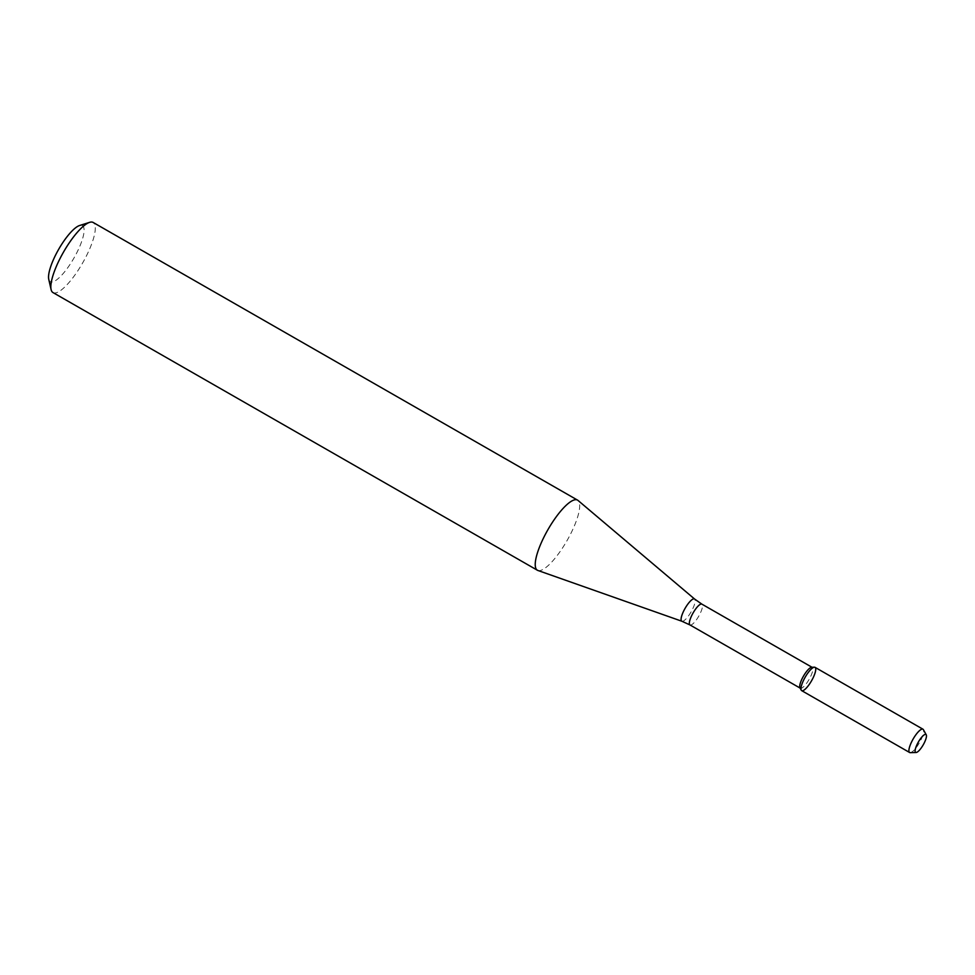 <?xml version="1.0" encoding="UTF-8"?>
<svg xmlns="http://www.w3.org/2000/svg" width="975" height="975" viewBox="0 0 975 975"><rect width="100%" height="100%" fill="white"/><g stroke="black" fill="none" stroke-linecap="round" stroke-linejoin="round"><path stroke-width="0.73" stroke-dasharray="4.88 3.66" d="M801.255 690.19A13.431 3.656 119.8 0 0 802.072 690.775A13.431 3.656 119.8 0 0 811.895 680.172A13.431 3.656 119.8 0 0 815.039 667.339M799.939 687.789A11.98 3.266 119.8 0 0 800.317 688.192A11.98 3.266 119.8 0 0 800.658 688.313A11.98 3.266 119.8 0 0 809.433 678.844A11.98 3.266 119.8 0 0 812.236 667.4A11.98 3.266 119.8 0 0 811.7 667.278M537.871 570.46A40.402 11.005 119.8 0 0 538.541 570.619A40.402 11.005 119.8 0 0 567.608 539.589A40.402 11.005 119.8 0 0 578.004 500.431M52.979 292.573A40.402 11.005 119.8 0 0 54.149 292.963A40.402 11.005 119.8 0 0 83.704 261.056A40.402 11.005 119.8 0 0 93.161 222.471M48.75 279.313A32.321 8.799 119.8 0 0 51.188 282.007A32.321 8.799 119.8 0 0 76.976 252.415A32.321 8.799 119.8 0 0 79.584 225.517M910.223 752.651A13.431 3.656 119.8 0 0 919.462 742.682A13.431 3.656 119.8 0 0 923.398 729.666M689.971 624.951A11.98 3.266 119.8 0 0 690.312 625.06A11.98 3.266 119.8 0 0 699.087 615.591A11.98 3.266 119.8 0 0 701.89 604.147M682.122 621.307A12.809 3.486 119.8 0 0 691.336 611.471A12.809 3.486 119.8 0 0 694.639 599.064"/><path stroke-width="1.46" d="M802.072 690.775A13.431 3.656 119.8 0 0 812.419 679.197A13.431 3.656 119.8 0 0 814.43 667.205A13.431 3.656 119.8 0 0 805.192 677.174A13.431 3.656 119.8 0 0 801.255 690.19L799.939 687.789A11.98 3.266 119.8 0 1 803.449 676.175A11.98 3.266 119.8 0 1 811.7 667.278L814.43 667.205M800.085 688.07L689.971 624.951A11.98 3.266 119.8 0 1 693.103 612.922A11.98 3.266 119.8 0 1 701.89 604.147L694.639 599.064L578.004 500.431A40.402 11.005 119.8 0 0 577.553 500.126A40.402 11.005 119.8 0 0 547.913 529.705A40.402 11.005 119.8 0 0 537.371 570.229A40.402 11.005 119.8 0 0 537.871 570.46L681.915 621.258A12.809 3.486 119.8 0 0 682.122 621.307M577.553 500.126L93.161 222.471A40.402 11.005 119.8 0 0 89.639 222.349A40.402 11.005 119.8 0 0 63.533 252.05A40.402 11.005 119.8 0 0 51.102 289.587A40.402 11.005 119.8 0 0 52.979 292.573L537.371 570.229M89.639 222.349L79.584 225.517A32.321 8.799 119.8 0 0 58.695 249.271A32.321 8.799 119.8 0 0 48.75 279.313L51.102 289.587M915.952 752.493A10.323 2.803 119.8 0 0 916.122 752.493A10.323 2.803 119.8 0 0 923.227 744.839A10.323 2.803 119.8 0 0 926.25 734.833A10.323 2.803 119.8 0 0 918.487 741.804A10.323 2.803 119.8 0 0 915.952 752.493M926.25 734.833L923.398 729.666A13.431 3.656 119.8 0 0 922.972 729.215A13.431 3.656 119.8 0 0 913.124 739.038A13.431 3.656 119.8 0 0 909.614 752.505A13.431 3.656 119.8 0 0 910.004 752.639A13.431 3.656 119.8 0 0 910.223 752.651L916.122 752.493M922.972 729.215L815.039 667.339A13.431 3.656 119.8 0 0 805.192 677.174A13.431 3.656 119.8 0 0 801.682 690.641L909.614 752.505M694.639 599.064A12.809 3.486 119.8 0 0 685.096 608.339A12.809 3.486 119.8 0 0 681.915 621.258L689.971 624.951M701.89 604.147L812.004 667.266"/></g></svg>
